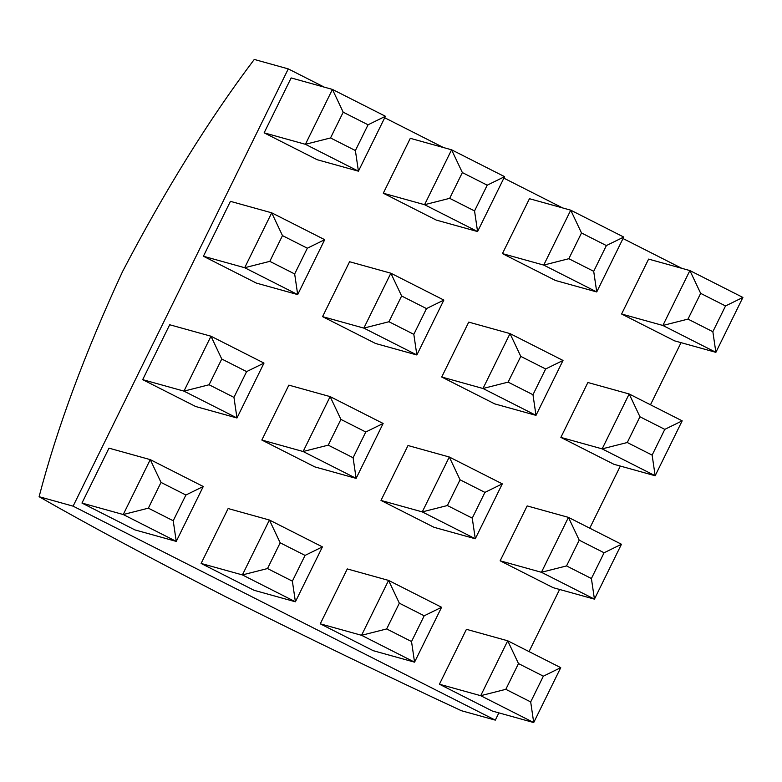 <?xml version="1.0" encoding="UTF-8"?>
<svg xmlns="http://www.w3.org/2000/svg" width="782" height="782" viewBox="0 0 782 782"><rect width="100%" height="100%" fill="white"/><g stroke="black" fill="none" stroke-linecap="round" stroke-linejoin="round"><path stroke-width="1.17" d="M209.077 384.764L233.945 397.364L246.613 371.606L221.756 359.006L209.077 384.764L183.965 391.127L210.984 336.221L169.694 324.755L142.686 379.651L195.696 406.523L236.975 417.989L183.965 391.127L142.686 379.651M330.532 137.945L355.39 150.545L368.058 124.797L343.2 112.197L330.532 137.945L305.41 144.308L332.428 89.412L291.148 77.936L264.13 132.842L317.14 159.704L358.42 171.18L305.41 144.308L264.13 132.842M328.235 445.144L353.093 457.744L365.771 431.996L340.903 419.396L328.235 445.144L303.123 451.517L330.131 396.611L288.851 385.135L261.833 440.041L314.843 466.903L356.133 478.379L303.123 451.517L261.833 440.041M449.679 198.335L474.547 210.935L487.215 185.178L462.358 172.578L449.679 198.335L424.567 204.698L451.585 149.802L410.296 138.326L383.288 193.222L436.297 220.094L477.577 231.56L424.567 204.698L383.288 193.222M447.392 505.534L472.25 518.134L484.918 492.386L460.06 479.786L447.392 505.534L422.27 511.897L449.288 457.001L408.008 445.525L380.99 500.431L434 527.293L475.28 538.769L422.27 511.897L380.99 500.431M568.837 258.715L593.704 271.315L606.373 245.568L581.505 232.968L568.837 258.715L543.725 265.088L570.733 210.182L529.453 198.706L502.435 253.612L555.445 280.474L596.734 291.95L543.725 265.088L502.435 253.612M566.539 565.924L591.407 578.524L604.075 552.766L579.218 540.167L566.539 565.924L541.427 572.287L568.446 517.381L527.156 505.915L500.148 560.811L553.157 587.683L594.437 599.149L541.427 572.287L500.148 560.811M687.994 319.105L712.852 331.705L725.52 305.958L700.662 293.358L687.994 319.105L662.872 325.468L689.89 270.572L648.61 259.096L621.592 314.002L674.602 340.864L715.882 352.34L662.872 325.468L621.592 314.002M324.305 87.154L288.275 68.894L73.107 506.159L495.309 720.134L498.877 712.881M529.033 651.592L559.599 589.472M589.755 528.182L620.322 466.062M650.477 404.783L681.044 342.653M681.767 268.314L623.01 238.539M562.61 207.924L503.862 178.149M443.453 147.544L384.705 117.769M627.272 442.514L652.129 455.114L664.798 429.367L639.94 416.767L627.272 442.514L602.15 448.878L629.168 393.981L587.888 382.506L560.87 437.402L613.88 464.273L655.16 475.749L602.15 448.878L560.87 437.402M505.817 689.323L530.685 701.923L543.353 676.176L518.486 663.576L505.817 689.323L480.705 695.697L507.723 640.79L466.434 629.314L439.425 684.221L492.435 711.082L533.715 722.558L480.705 695.697L439.425 684.221M508.114 382.124L532.972 394.724L545.65 368.977L520.783 356.377L508.114 382.124L482.993 388.498L510.011 333.591L468.731 322.116L441.713 377.022L494.723 403.883L536.002 415.359L482.993 388.498L441.713 377.022M386.67 628.943L411.528 641.543L424.196 615.786L399.338 603.186L386.67 628.943L361.548 635.307L388.566 580.41L347.286 568.934L320.268 623.831L373.278 650.702L414.558 662.168L361.548 635.307L320.268 623.831M388.957 321.734L413.825 334.344L426.493 308.587L401.625 295.987L388.957 321.734L363.845 328.108L390.853 273.201L349.574 261.735L322.565 316.632L375.575 343.493L416.855 354.969L363.845 328.108L322.565 316.632M267.512 568.553L292.37 581.153L305.048 555.406L280.181 542.806L267.512 568.553L242.391 574.917L269.409 520.02L228.129 508.544L201.111 563.451L254.121 590.312L295.401 601.788L242.391 574.917L201.111 563.451M269.8 261.354L294.667 273.954L307.336 248.207L282.478 235.607L269.8 261.354L244.688 267.718L271.706 212.821L230.426 201.345L203.408 256.242L256.418 283.113L297.698 294.589L244.688 267.718L203.408 256.242M148.355 508.163L173.223 520.763L185.891 495.016L161.024 482.416L148.355 508.163L123.243 514.536L150.252 459.63L108.972 448.154L81.963 503.061L134.973 529.922L176.253 541.398L123.243 514.536L81.963 503.061M288.275 68.894L254.267 59.442C208.999 119.431 165.129 190.085 122.637 271.393C84.749 353.249 56.91 428.36 39.1 496.707C87.437 524.39 149.792 557.83 226.154 597.008C307.434 637.701 385.809 675.589 461.302 710.682L495.309 720.134M73.107 506.159L39.1 496.707M700.662 293.358L689.89 270.572L742.9 297.434L715.882 352.34L712.852 331.705M742.9 297.434L725.52 305.958M639.94 416.767L629.168 393.981L682.178 420.843L655.16 475.749L652.129 455.114M579.218 540.167L568.446 517.381L621.455 544.252L594.437 599.149L591.407 578.524M518.486 663.576L507.723 640.79L560.733 667.662L533.715 722.558L530.685 701.923M581.505 232.968L570.733 210.182L623.743 237.054L596.734 291.95L593.704 271.315M520.783 356.377L510.011 333.591L563.02 360.453L536.002 415.359L532.972 394.724M460.06 479.786L449.288 457.001L502.298 483.863L475.28 538.769L472.25 518.134M399.338 603.186L388.566 580.41L441.576 607.272L414.558 662.168L411.528 641.543M462.358 172.578L451.585 149.802L504.595 176.664L477.577 231.56L474.547 210.935M401.625 295.987L390.853 273.201L443.863 300.073L416.855 354.969L413.825 334.344M340.903 419.396L330.131 396.611L383.141 423.473L356.133 478.379L353.093 457.744M280.181 542.806L269.409 520.02L322.419 546.882L295.401 601.788L292.37 581.153M343.2 112.197L332.428 89.412L385.438 116.274L358.42 171.18L355.39 150.545M282.478 235.607L271.706 212.821L324.716 239.683L297.698 294.589L294.667 273.954M221.756 359.006L210.984 336.221L263.993 363.092L236.975 417.989L233.945 397.364M161.024 482.416L150.252 459.63L203.261 486.502L176.253 541.398L173.223 520.763M682.178 420.843L664.798 429.367M621.455 544.252L604.075 552.766M560.733 667.662L543.353 676.176M623.743 237.054L606.373 245.568M563.02 360.453L545.65 368.977M502.298 483.863L484.918 492.386M441.576 607.272L424.196 615.786M504.595 176.664L487.215 185.178M443.863 300.073L426.493 308.587M383.141 423.473L365.771 431.996M322.419 546.882L305.048 555.406M385.438 116.274L368.058 124.797M324.716 239.683L307.336 248.207M263.993 363.092L246.613 371.606M203.261 486.502L185.891 495.016"/></g></svg>
